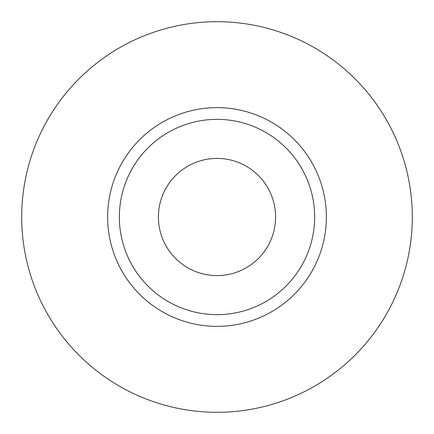 <?xml version="1.0" encoding="UTF-8"?>
<svg xmlns="http://www.w3.org/2000/svg" width="434" height="434" viewBox="0 0 434 434"><rect width="100%" height="100%" fill="white"/><g stroke="black" fill="none" stroke-linecap="round" stroke-linejoin="round"><path stroke-width="0.65" d="M158.41 217A58.59 58.59 0 0 0 217 275.59A58.59 58.59 0 0 0 275.59 217A58.59 58.59 0 0 0 217 158.41A58.59 58.59 0 0 0 158.41 217M314.65 217A97.65 97.65 0 0 0 217 119.35A97.65 97.65 0 0 0 119.35 217A97.65 97.65 0 0 0 217 314.65A97.65 97.65 0 0 0 314.65 217M412.3 217A195.3 195.3 0 0 0 217 21.7A195.3 195.3 0 0 0 21.7 217A195.3 195.3 0 0 0 217 412.3A195.3 195.3 0 0 0 412.3 217M326.368 217A109.368 109.368 0 0 1 217 326.368A109.368 109.368 0 0 1 107.632 217A109.368 109.368 0 0 1 217 107.632A109.368 109.368 0 0 1 326.368 217"/></g></svg>
